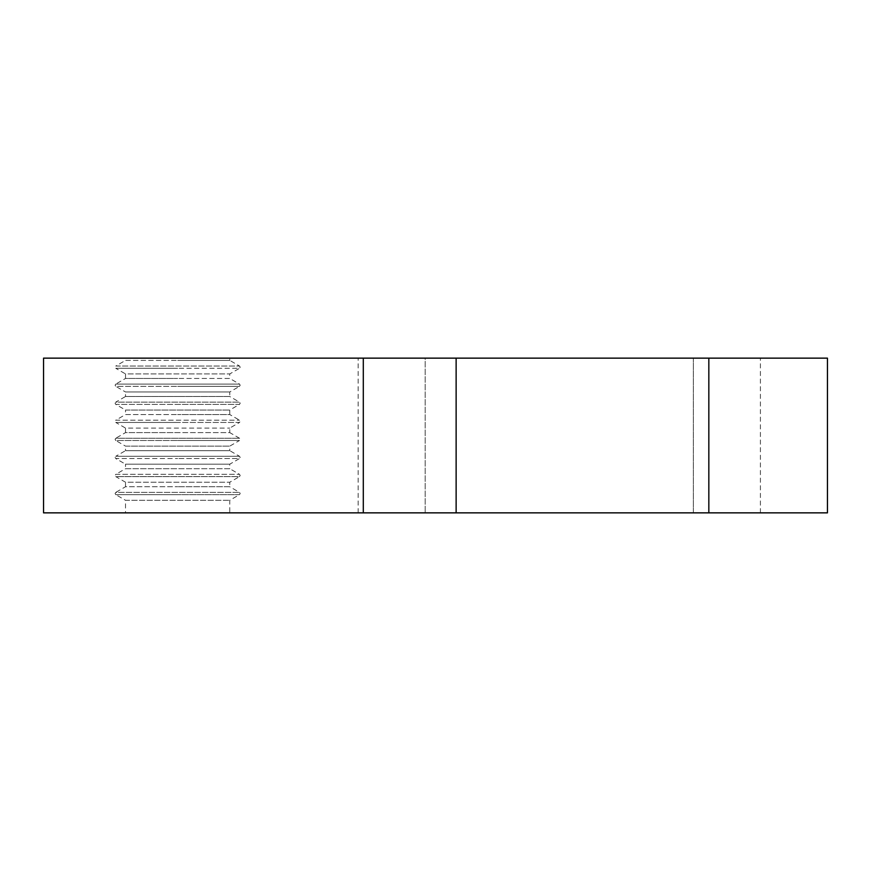 <?xml version="1.0" encoding="UTF-8"?>
<svg xmlns="http://www.w3.org/2000/svg" width="871" height="871" viewBox="0 0 871 871"><rect width="100%" height="100%" fill="white"/><g stroke="black" fill="none" stroke-linecap="round" stroke-linejoin="round"><path stroke-width="0.65" stroke-dasharray="4.36 3.27" d="M229.759 358.144L125.522 358.144L125.522 360.398L177.64 360.398L125.522 360.398L115.756 366.038L239.525 366.038L115.756 366.038L115.103 367.17L115.756 368.291L177.64 368.291L115.756 368.291L125.522 373.931L229.759 373.931L125.522 373.931L125.522 378.45L177.64 378.45L125.522 378.45L115.756 384.089L239.525 384.089L115.756 384.089L115.103 385.222L115.756 386.343L177.64 386.343L115.756 386.343L125.522 391.983L229.759 391.983L125.522 391.983L125.522 396.501L177.64 396.501L125.522 396.501L115.756 402.141L239.525 402.141L115.756 402.141L115.103 403.262L115.756 404.394L177.64 404.394L115.756 404.394L125.522 410.034L229.759 410.034L125.522 410.034L125.522 414.552L177.64 414.552L125.522 414.552L115.756 420.192L239.525 420.192L115.756 420.192L115.103 421.314L115.756 422.446L177.64 422.446L115.756 422.446L125.522 428.086L229.759 428.086L125.522 428.086L125.522 432.604L177.64 432.604L125.522 432.604L115.756 438.244L239.525 438.244L115.756 438.244L115.103 439.365L115.756 440.497L177.64 440.497L115.756 440.497L125.522 446.137L229.759 446.137L125.522 446.137L125.522 450.655L177.64 450.655L125.522 450.655L115.756 456.295L239.525 456.295L115.756 456.295L115.103 457.417L115.756 458.549L177.64 458.549L115.756 458.549L125.522 464.189L229.759 464.189L125.522 464.189L125.522 468.707L177.64 468.707L125.522 468.707L115.756 474.336L239.525 474.336L115.756 474.336L115.103 475.468L115.756 476.6L177.64 476.6L115.756 476.6L125.522 482.24L229.759 482.24L125.522 482.24L125.522 486.747L177.64 486.747L125.522 486.747L115.756 492.387L239.525 492.387L115.756 492.387L115.103 493.519L115.756 494.652L177.64 494.652L115.756 494.652L125.522 500.281L229.759 500.281L125.522 500.281L125.522 512.856L229.759 512.856L229.759 500.281L239.525 494.652L177.64 494.652L239.525 494.652L240.178 493.519L239.525 492.387L229.759 486.747L177.64 486.747L229.759 486.747L229.759 482.24L239.525 476.6L177.64 476.6L239.525 476.6L240.178 475.468L239.525 474.336L229.759 468.707L177.64 468.707L229.759 468.707L229.759 464.189L239.525 458.549L177.64 458.549L239.525 458.549L240.178 457.417L239.525 456.295L229.759 450.655L177.64 450.655L229.759 450.655L229.759 446.137L239.525 440.497L177.64 440.497L239.525 440.497L240.178 439.365L239.525 438.244L229.759 432.604L177.64 432.604L229.759 432.604L229.759 428.086L239.525 422.446L177.64 422.446L239.525 422.446L240.178 421.314L239.525 420.192L229.759 414.552L177.64 414.552L229.759 414.552L229.759 410.034L239.525 404.394L177.64 404.394L239.525 404.394L240.178 403.262L239.525 402.141L229.759 396.501L177.64 396.501L229.759 396.501L229.759 391.983L239.525 386.343L177.64 386.343L239.525 386.343L240.178 385.222L239.525 384.089L229.759 378.45L177.64 378.45L229.759 378.45L229.759 373.931L239.525 368.291L177.64 368.291L239.525 368.291L240.178 367.17L239.525 366.038L229.759 360.398L177.64 360.398L229.759 360.398L229.759 358.144L125.522 358.144M229.759 512.856L125.522 512.856M693.36 358.144L425.19 358.144L693.36 358.144L693.36 512.856L760.405 512.856L358.144 512.856L693.36 512.856L693.36 358.144M425.19 358.144L358.144 358.144L425.19 358.144L425.19 512.856L425.19 358.144M708.831 512.856L708.831 358.144L827.45 358.144L827.45 512.856L43.55 512.856L43.55 358.144L363.294 358.144L363.294 512.856M708.831 358.144L456.132 358.144L456.132 512.856M456.132 358.144L363.294 358.144M760.405 512.856L760.405 358.144M358.144 512.856L358.144 358.144"/><path stroke-width="1.31" d="M363.294 512.856L363.294 358.144L43.55 358.144L43.55 512.856L827.45 512.856L827.45 358.144L708.831 358.144L708.831 512.856M363.294 358.144L456.132 358.144L456.132 512.856M456.132 358.144L708.831 358.144"/></g></svg>
